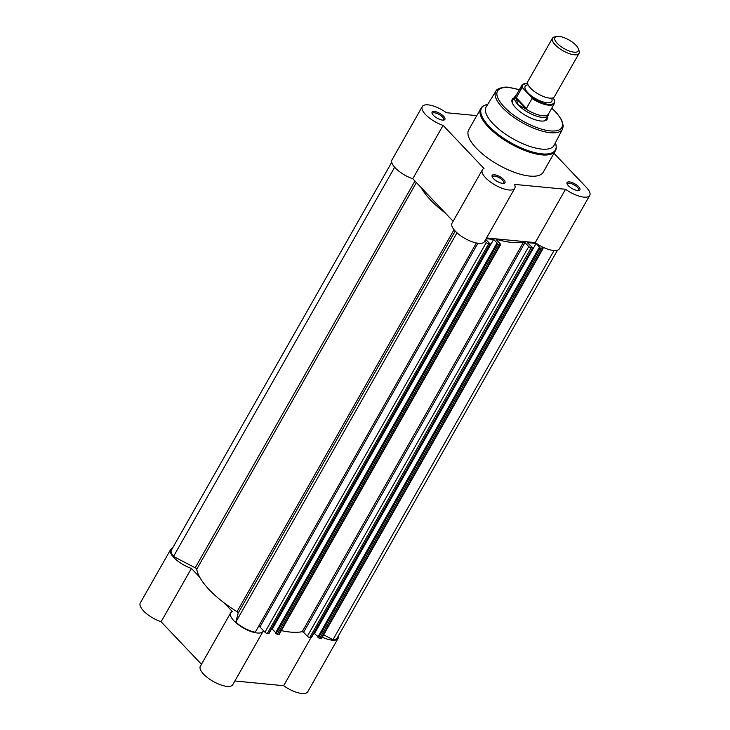 <?xml version="1.0" encoding="UTF-8"?>
<svg xmlns="http://www.w3.org/2000/svg" width="730" height="730" viewBox="0 0 730 730"><rect width="100%" height="100%" fill="white"/><g stroke="black" fill="none" stroke-linecap="round" stroke-linejoin="round"><path stroke-width="1.09" d="M338.282 636.086A18.652 6.88 -150.4 0 1 338.036 638.449A18.652 6.88 -150.4 0 1 332.187 640.155A18.652 6.88 -150.4 0 1 322.322 637.217M338.036 638.449L307.731 691.794A18.652 6.88 -150.4 0 1 301.873 693.5A18.652 6.88 -150.4 0 1 283.651 685.707L234.868 680.99M263.384 630.565A18.652 6.88 -150.4 0 1 263.101 631.295A18.652 6.88 -150.4 0 1 257.252 632.992A18.652 6.88 -150.4 0 1 238.208 624.597A18.652 6.88 -150.4 0 1 230.662 612.862A18.652 6.88 -150.4 0 1 232.341 611.53L224.092 602.834M263.101 631.295L232.797 684.64A18.652 6.88 -150.4 0 1 226.939 686.346A18.652 6.88 -150.4 0 1 207.904 677.951A18.652 6.88 -150.4 0 1 200.358 666.216L230.662 612.862M172.499 548.184A18.652 6.88 -150.4 0 0 170.592 549.599A18.652 6.88 -150.4 0 0 191.415 568.414L161.102 621.768L201.462 664.273M161.102 621.768A18.652 6.88 -150.4 0 1 140.288 602.953L170.592 549.599M191.415 568.414L199.664 577.111M310.971 637.618L283.651 685.707M434.396 111.48A7.364 2.719 -150.4 0 1 442.973 115.678A7.364 2.719 -150.4 0 1 443.831 120.067A7.364 2.719 -150.4 0 1 442.581 120.103A7.364 2.719 -150.4 0 1 432.078 113.387A7.364 2.719 -150.4 0 1 434.396 111.48M443.183 120.131A6.406 2.363 29.6 0 0 443.621 119.729A6.406 2.363 29.6 0 0 441.029 115.696A6.406 2.363 29.6 0 0 434.487 112.812A6.406 2.363 29.6 0 0 432.479 113.396A6.406 2.363 29.6 0 0 432.361 113.98M494.465 174.744A7.364 2.719 -150.4 0 1 503.043 178.932A7.364 2.719 -150.4 0 1 503.901 183.33A7.364 2.719 -150.4 0 1 502.651 183.367A7.364 2.719 -150.4 0 1 492.139 176.651A7.364 2.719 -150.4 0 1 494.465 174.744M503.253 183.394A6.406 2.363 29.6 0 0 503.691 182.993A6.406 2.363 29.6 0 0 501.099 178.959A6.406 2.363 29.6 0 0 494.557 176.076A6.406 2.363 29.6 0 0 492.54 176.66A6.406 2.363 29.6 0 0 492.421 177.244M569.4 181.898A7.364 2.719 -150.4 0 1 577.977 186.095A7.364 2.719 -150.4 0 1 578.835 190.493A7.364 2.719 -150.4 0 1 577.585 190.521A7.364 2.719 -150.4 0 1 567.073 183.814A7.364 2.719 -150.4 0 1 569.4 181.898M578.187 190.548A6.406 2.363 29.6 0 0 578.625 190.147A6.406 2.363 29.6 0 0 576.034 186.123A6.406 2.363 29.6 0 0 569.491 183.23A6.406 2.363 29.6 0 0 567.475 183.823A6.406 2.363 29.6 0 0 567.356 184.398M547.464 116.736A20.093 7.409 -150.4 0 1 544.288 120.915A20.093 7.409 -150.4 0 1 540.866 121.007A20.093 7.409 -150.4 0 1 512.223 102.702A20.093 7.409 -150.4 0 1 514.185 97.838M543.695 121.007A19.135 7.054 29.6 0 0 545.903 119.474L548.102 115.614A19.135 7.054 29.6 0 0 548.385 114.847L548.641 113.679M476.79 115.632L446.441 112.73A18.652 6.88 29.6 0 0 428.127 104.874A18.652 6.88 29.6 0 0 422.268 106.58A18.652 6.88 29.6 0 0 443.083 125.396L484.017 168.502A18.652 6.88 29.6 0 0 482.338 169.844A18.652 6.88 29.6 0 0 495.159 185.037A18.652 6.88 29.6 0 0 514.778 188.267A18.652 6.88 29.6 0 0 514.477 184.398L565.54 189.271A18.652 6.88 29.6 0 0 589.712 195.43A18.652 6.88 29.6 0 0 586.299 187.327L553.988 153.282M486.207 106.799A39.028 14.399 29.6 0 0 501.683 131.373A39.028 14.399 29.6 0 0 541.733 149.102A39.028 14.399 29.6 0 0 554.079 145.361L562.529 129.037A38.316 14.135 -150.4 0 1 550.402 132.714A38.316 14.135 -150.4 0 1 511.091 115.313A38.316 14.135 -150.4 0 1 495.907 91.195L486.207 106.799M480.769 108.633L468.724 129.831A42.86 15.804 29.6 0 0 486.061 156.795A42.86 15.804 29.6 0 0 529.807 176.085A42.86 15.804 29.6 0 0 543.257 172.171L555.302 150.973A42.86 15.804 -150.4 0 1 541.842 154.879A42.86 15.804 -150.4 0 1 498.106 135.597A42.86 15.804 -150.4 0 1 480.769 108.633C481.499 106.799 483.789 105.376 487.649 104.381A42.468 15.668 29.6 0 0 492.613 129.73A42.468 15.668 29.6 0 0 542.061 153.884A42.468 15.668 29.6 0 0 555.43 142.888C556.543 146.712 556.497 149.404 555.302 150.973M453.129 221.245L412.779 178.74A18.652 6.88 -150.4 0 1 391.964 159.925L422.268 106.58M589.712 195.43L559.408 248.775A18.652 6.88 -150.4 0 1 535.236 242.615L486.545 237.971M514.778 188.267L484.464 241.621A18.652 6.88 -150.4 0 1 464.846 238.391A18.652 6.88 -150.4 0 1 452.025 223.188L482.338 169.844M516.201 95.256L515.334 96.068A19.135 7.054 29.6 0 0 514.823 96.707L512.633 100.576A19.135 7.054 29.6 0 0 512.451 103.258M535.236 242.615L565.54 189.271M412.779 178.74L443.083 125.396M552.437 38.252L527.817 81.587A15.303 5.648 29.6 0 0 530.518 88.138A15.303 5.648 29.6 0 0 534.415 91.524A15.303 5.648 29.6 0 0 542.527 96.132A15.303 5.648 29.6 0 0 554.435 96.707L579.054 53.372A15.303 5.648 -150.4 0 1 568.907 53.482A15.303 5.648 -150.4 0 1 555.138 44.795A15.303 5.648 -150.4 0 1 552.437 38.252A15.303 5.648 -150.4 0 1 554.636 36.92L556.844 36.5A13.441 4.955 29.6 0 0 557.282 43.417A13.441 4.955 29.6 0 0 571.672 51.748A13.441 4.955 29.6 0 0 578.306 48.691A13.441 4.955 29.6 0 0 575.915 45.196A13.441 4.955 29.6 0 0 556.844 36.5M528.082 84.808A15.303 5.648 29.6 0 0 527.881 92.774A15.303 5.648 29.6 0 0 544.781 102.382A15.303 5.648 29.6 0 0 551.542 98.13M514.823 96.707A19.135 7.054 29.6 0 0 518.2 104.892L516.019 98.285L521.877 87.828A18.652 6.88 -150.4 0 1 522.005 85.036L516.01 95.594A18.652 6.88 29.6 0 0 516.037 98.86M532.033 98.523L526.412 108.423L525.244 108.551A18.652 6.88 29.6 0 0 548.449 114.026L554.444 103.468A18.652 6.88 -150.4 0 1 532.033 98.523L531.604 97.336A18.077 6.67 29.6 0 0 548.54 104.372A18.077 6.67 29.6 0 0 554.152 99.49L552.674 97.929M531.604 97.336L522.826 88.084L521.877 87.828M554.152 99.49L554.581 100.676M525.983 108.779L516.019 98.285M525.244 108.551L518.2 104.892A19.135 7.054 29.6 0 0 535.418 115.742A19.135 7.054 29.6 0 0 548.102 115.614M526.412 108.423L516.256 97.72M578.306 48.691L579.072 50.808A15.303 5.648 -150.4 0 1 579.054 53.372M391.718 162.288L171.431 550.073A17.702 6.524 29.6 0 0 173.503 556.47L195.22 567.794A1.916 0.703 -150.4 0 1 196.361 568.624A1.916 0.703 -150.4 0 1 196.735 569.227A65.052 23.999 -150.4 0 0 237.031 611.676A1.916 0.703 -150.4 0 1 237.852 612.315A1.916 0.703 -150.4 0 1 238.208 613.072L235.817 622.097A17.702 6.524 29.6 0 0 255.254 632.235L476.38 242.971M323.682 634.808L332.99 639.653A17.702 6.524 29.6 0 0 337.205 637.974L557.501 250.189M321.045 638.577L542.408 248.903A1.916 0.703 29.6 0 0 543.01 248.729L321.638 638.403A1.916 0.703 -150.4 0 1 321.045 638.577L318.49 637.828L539.853 248.154L541.049 248.775L319.685 638.449M311.345 637.244L532.79 247.871L527.343 242.625L536.094 243.464L539.981 247.552L539.214 247.479L317.851 637.153L318.49 637.828M313.973 633.065L318.107 636.697M311.126 637.628L309.766 637.5A1.916 0.703 -150.4 0 1 307.376 636.259L528.748 246.585A1.916 0.703 29.6 0 0 531.13 247.826L309.766 637.5M303.598 632.271L302.229 631.651L523.592 241.977L524.961 242.597L303.598 632.271L307.376 636.259M302.229 631.651A65.052 23.999 -150.4 0 1 281.333 630.601M278.604 634.525L499.968 244.851A1.916 0.703 29.6 0 0 500.57 244.678L279.198 634.352A1.916 0.703 -150.4 0 1 278.604 634.525L276.049 633.768L497.413 244.094L498.608 244.723L277.245 634.397M275.666 632.645L272.29 629.087L493.653 239.413L497.541 243.501L496.774 243.428L275.411 633.102L276.049 633.768M272.29 629.087L271.533 629.014M268.905 633.184L267.326 633.448A1.916 0.703 -150.4 0 1 264.935 632.198L259.935 626.933A1.916 0.703 29.6 0 0 258.748 626.075M445.455 213.16A65.052 23.999 -150.4 0 1 421.027 187.437M264.935 632.198L486.308 242.524L484.83 240.982M486.308 242.524A1.916 0.703 29.6 0 0 488.689 243.774L267.326 633.448M268.686 633.576L490.049 243.902L488.689 243.774M490.049 243.902L485.715 239.431M493.653 239.413L486.134 238.692M496.774 243.428L497.413 244.094M499.968 244.851L498.608 244.723M500.57 244.678A1.916 0.703 29.6 0 0 500.233 243.857L496.446 239.878L496.802 239.422L496.51 239.933M523.592 241.977A65.052 23.999 -150.4 0 1 496.802 239.422M524.961 242.597L528.748 246.585M532.489 247.954L531.13 247.826M539.214 247.479L539.853 248.154M542.408 248.903L541.049 248.775M543.01 248.729A1.916 0.703 29.6 0 0 542.673 247.908L541.112 246.275M332.99 639.653L554.052 250.518M314.73 633.138L536.094 243.464M235.817 622.097L456.98 232.788M173.503 556.47L394.629 167.225M519.304 89.799A36.974 13.642 29.6 0 0 509.166 87.618A36.974 13.642 29.6 0 0 504.074 106.808A36.974 13.642 29.6 0 0 550.256 130.889A36.974 13.642 29.6 0 0 551.743 108.232M527.553 83.147A18.077 6.67 29.6 0 0 522.826 88.084M416.392 182.555L196.735 569.227M455.219 231.063L238.208 613.072M259.935 626.933L477.904 243.236M414.941 181.022L195.22 567.794M454.024 229.695L237.031 611.676M519.368 89.69L508.673 87.363C505.114 86.35 496.135 88.549 495.907 91.195M551.807 108.122L556.698 112.949L561.689 119.985L563.277 125.934L562.529 129.037M527.544 83.047L522.005 85.036M554.444 103.468L554.581 100.165M311.427 637.545L532.79 247.871M268.987 633.494L490.35 243.82"/></g></svg>
